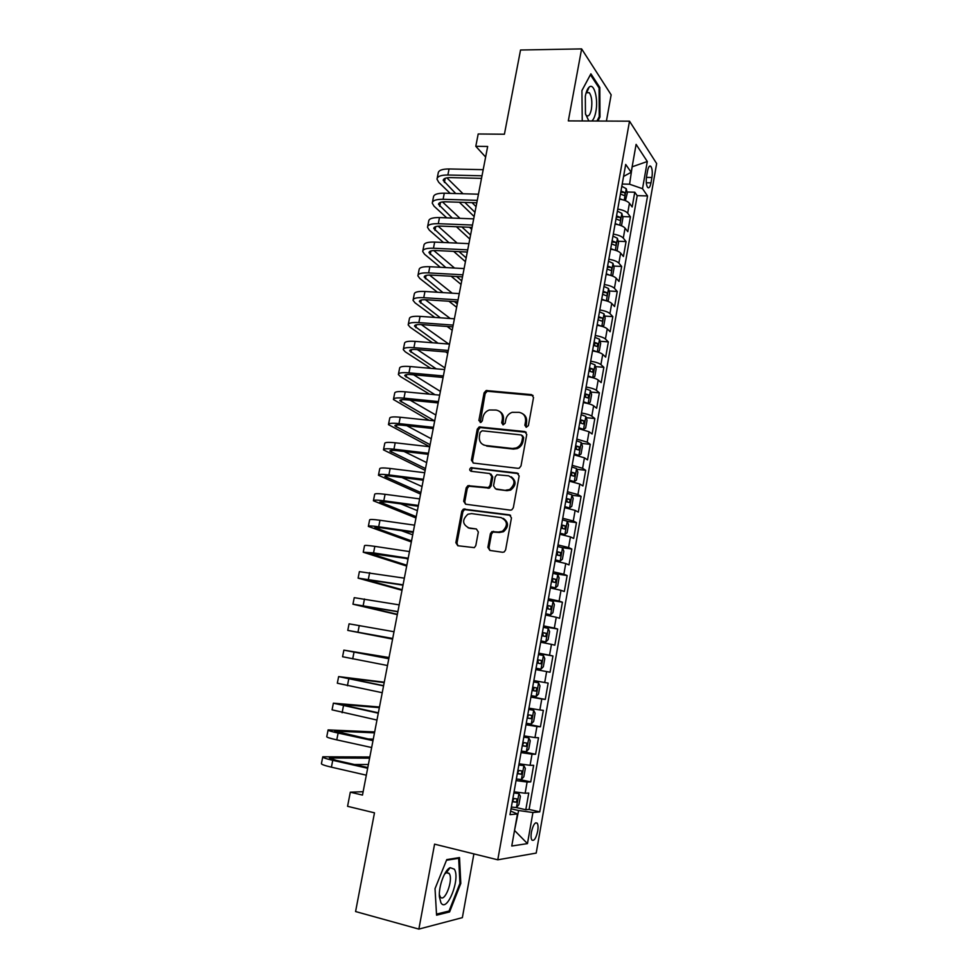 <?xml version="1.0" encoding="UTF-8"?>
<svg xmlns="http://www.w3.org/2000/svg" width="978" height="978" viewBox="0 0 978 978"><rect width="100%" height="100%" fill="white"/><g stroke="black" fill="none" stroke-linecap="round" stroke-linejoin="round"><path stroke-width="1.47" d="M526.274 427.3L528.377 425.626L533.536 397.496L531.506 394.623L486.176 390.54L484.098 392.826L478.89 420.491L480.944 422.41L482.301 420.846L482.973 417.251C483.829 413.621 485.944 411.2 489.33 409.99L496.054 410.051C500.736 411.029 502.839 414.097 502.374 419.244L501.702 422.851L503.083 424.88L505.161 423.217L505.834 419.599C506.665 416.005 508.756 413.584 512.105 412.337L519.086 412.349C523.829 413.339 525.981 416.432 525.528 421.616L524.856 425.259L526.274 427.3M447.533 871.154L447.447 869.821M537.68 831.202C538.291 827.4 538.144 824.735 537.228 823.219C535.064 821.862 533.132 824.796 531.433 832.021C530.822 835.835 530.968 838.501 531.873 840.016C534.061 841.349 536.005 838.415 537.68 831.202M586.788 90.905L587.02 91.859M487.875 547.35L489.88 550.431L502.582 552.277L504.196 551.959L505.602 549.929L511.47 517.888L509.44 514.856L463.401 509.086L461.787 511.201L455.858 542.692L457.802 545.736L474.342 547.643L475.809 545.602L478.34 531.995L476.372 528.964L468.902 527.924C462.264 524.367 461.934 519.795 467.924 514.22L471.579 513.621L501.017 517.594C507.692 520.968 508.169 525.528 502.447 531.274L498.352 532.044L491.897 531.629L490.406 533.695L487.875 547.35L488.963 547.778L489.941 550.431M606.409 121.076L611.152 94.829L581.629 48.9L520.54 50.012L504.416 134.23L478.193 133.986L475.797 146.309L487.667 146.468L362.483 795.077L350.307 792.204L347.569 806.312L374.488 812.828L355.576 911.545L418.865 929.1L462.362 917.633L473.89 853.892M581.629 48.9L568.316 120.893L629.514 121.186L497.778 859.809L434.574 844.161L418.865 929.1M517.985 468.328L519.281 468.132L520.993 465.944L526.763 434.464L524.734 431.542L479.171 426.934L477.252 429.171L471.42 460.137L473.364 463.059L517.985 468.328M519.147 475.993L513.328 507.753L511.775 509.868L510.308 510.125L465.614 504.22L463.67 501.237L466.188 487.851L467.887 485.699L488.401 487.57L490.064 485.418L491.726 476.494L489.746 473.535L471.066 471.274C469.293 470.32 469.257 469.122 470.931 467.692L517.117 473.01L519.147 475.993M516.311 807.559L525.797 809.735L528.756 793.036L525.137 793.231L527.105 782.045L516.066 780.578M519.208 779.405L530.712 781.923L533.646 765.322L530.064 765.322L532.032 754.197L521.042 752.608M521.286 751.263L535.589 754.27L538.499 737.754L534.978 737.571L536.934 726.507L525.993 724.771M526.152 723.903L540.443 726.776L543.34 710.346L539.856 709.967L541.8 698.977L530.92 697.106M530.993 696.691L545.272 699.429L548.145 683.096L544.709 682.522L546.641 671.58L535.81 669.588M546.641 671.58L550.064 672.228L552.937 655.981L538.682 653.451M538.744 653.145L549.538 655.223L551.458 644.355L554.844 645.187L557.692 629.025L543.462 626.629M543.597 625.871L554.33 628.084L556.25 617.265L559.587 618.279L562.423 602.203L548.206 599.942M548.426 598.744L559.11 601.079L561.005 590.321L564.306 591.519L567.13 575.541L554.734 573.67M553.218 571.775L563.854 574.233L565.749 563.536L569 564.917L571.812 549.013L562.142 547.643M557.998 544.942L568.573 547.533L570.455 536.898L573.67 538.45L576.458 522.631L567.277 521.408M562.741 518.267L573.267 520.981L575.137 510.394L578.316 512.13L581.091 496.396L572.057 495.271M567.46 491.726L577.937 494.562L579.807 484.037L582.937 485.944L585.7 470.296L576.812 469.269M572.154 465.332L582.582 468.291L584.441 457.826L587.534 459.904L590.272 444.342L581.519 443.401M576.837 439.085L587.203 442.166L589.049 431.75L592.106 434L594.832 418.523L586.201 417.667M581.482 412.985C586.507 413.853 589.942 414.916 591.8 416.176L593.634 405.821L596.653 408.229L599.367 392.838L590.859 392.068M586.091 387.019C591.115 387.887 594.538 388.987 596.372 390.32L598.194 380.026L601.177 382.606L603.866 367.3L595.48 366.603M590.688 361.188C595.688 362.056 599.098 363.193 600.92 364.611L602.729 354.366L605.663 357.117L608.353 341.884L600.064 341.273M595.26 335.503C600.247 336.359 603.646 337.532 605.443 339.036L607.24 328.852L610.138 331.762L612.815 316.615L604.636 316.065M599.807 309.953C604.783 310.796 608.157 312.019 609.942 313.608L611.727 303.461L614.587 306.542L617.252 291.468L609.16 290.992M604.331 284.537C609.294 285.38 612.656 286.627 614.416 288.302L616.189 278.217L619.025 281.456L621.666 266.456L613.671 266.053M608.829 259.256C613.781 260.087 617.118 261.383 618.866 263.131L620.639 253.106L623.426 256.493L626.054 241.578L618.145 241.248M613.304 234.109C618.243 234.94 621.568 236.273 623.292 238.094L625.052 228.118L627.803 231.664L630.419 216.835L627.693 213.192C625.993 211.285 622.68 209.915 617.754 209.096M622.595 216.566L630.419 216.835M469.281 528.083L468.523 527.973M647.546 170.918L646.592 176.333C645.908 181.395 646.238 185.074 647.595 187.385C648.976 188.595 650.101 187.091 650.981 182.874L651.923 177.507C652.619 172.458 652.277 168.766 650.92 166.431C649.551 165.233 648.426 166.725 647.546 170.918M629.514 121.186L656.641 163.546L536.201 853.097L497.778 859.809M525.797 809.735L529.098 809.442L539.746 811.874L647.546 195.942L642.522 188.693L629.575 184.219L622.216 184.035M539.746 811.874L532.924 812.51L527.46 843.611L511.763 846.019L517.448 813.965L510.003 814.662L625.7 164.426L631.165 172.287L636.103 144.377L647.302 161.504L642.522 188.693M529.098 809.442L637.204 195.649L634.771 192.214L632.167 206.969L629.441 203.265C627.754 201.334 624.453 199.952 619.526 199.133M623.292 238.094L626.054 241.578M618.866 263.131L621.666 266.456M614.416 288.302L617.252 291.468M609.942 313.608L612.815 316.615M605.443 339.036L608.353 341.884M600.92 364.611L603.866 367.3M596.372 390.32L599.367 392.838M591.8 416.176L594.832 418.523M587.203 442.166L590.272 444.342M582.582 468.291L585.7 470.296M577.937 494.562L581.091 496.396M573.267 520.981L576.458 522.631M568.573 547.533L571.812 549.013M563.854 574.233L567.13 575.541M559.11 601.079L562.423 602.203M554.33 628.084L557.692 629.025M549.538 655.223L552.937 655.981M545.272 699.429L541.8 698.977M540.443 726.776L536.934 726.507M535.589 754.27L532.032 754.197M530.712 781.923L527.105 782.045M514.562 830.249L518.621 810.517L511.042 808.782M629.575 184.219L632.24 166.223M632.13 166.822L647.302 161.504M623.561 176.456L631.165 172.287M363.131 791.691L350.307 792.204M475.797 146.309L485.626 157.042M514.526 830.444L527.46 843.611M510.638 811.043L517.448 813.965M627.02 192.006L634.771 192.214M637.204 195.649L647.546 195.942M625.052 228.118C623.341 226.26 620.015 224.916 615.089 224.096M620.639 253.106C618.903 251.322 615.565 250.013 610.627 249.182M616.189 278.217C614.441 276.517 611.091 275.246 606.14 274.415M611.727 303.461C609.966 301.847 606.592 300.613 601.617 299.769M607.24 328.852C605.455 327.312 602.069 326.114 597.081 325.271M602.729 354.366C600.92 352.911 597.521 351.75 592.521 350.894M598.194 380.026C596.36 378.657 592.949 377.532 587.937 376.664M593.634 405.821C591.788 404.525 588.353 403.449 583.328 402.581M589.049 431.75L578.695 428.633M584.441 457.826L574.037 454.819M579.807 484.037L569.343 481.152M575.137 510.394L564.636 507.631M570.455 536.898L559.893 534.257M565.749 563.536L555.137 561.03M561.005 590.321L550.345 587.937M556.25 617.265L545.528 615.003M551.458 644.355L540.687 642.216M533.866 680.578L544.709 682.522M528.951 708.158L539.856 709.967M524.012 735.884L534.978 737.571M519.049 763.781L530.064 765.322M514.061 791.825L525.137 793.231M518.621 810.517L532.924 812.51M597.925 121.04L599.979 117.018L599.82 87.47L590.895 73.802L581.922 90.538L582.24 120.966M449.599 911.948L460.809 883.415L459.513 857.572L446.763 859.601L435.027 888.672L436.567 915.188L449.599 911.948L447.533 911.398M598.744 87.47L599.82 87.47M599.037 117.018L599.979 117.018M459.917 883.183L460.809 883.415M526.127 427.276L526.531 422.276C527.032 418.547 525.822 415.748 522.9 413.902M499.709 411.506C502.692 413.315 503.914 416.115 503.401 419.904L502.998 424.868M533.059 395.467L487.227 391.249L485.161 393.535L480.222 422.484M526.188 432.276L480.235 427.569L478.328 429.819L472.508 460.711L473.169 463.022M522.704 437.007L521.286 434.965L482.178 430.772L480.125 432.423L479.403 436.225C478.914 441.359 481.005 444.452 485.663 445.491L512.411 448.486L516.237 447.961C519.33 446.604 521.25 444.244 521.995 440.87L522.704 437.007L523.707 437.643L522.411 435.613M483.474 444.892L485.663 445.491M523.707 437.643L522.998 441.494C522.252 444.856 520.333 447.215 517.252 448.572L513.438 449.098L486.726 446.102M491.017 474.134L492.778 477.056L491.127 485.956L489.465 488.108L468.988 486.237L467.288 488.389L464.782 501.751L465.577 504.208M518.438 473.633L472.851 468.156L472.032 468.266L471.151 471.286M505.944 490.149L509.624 489.538C515.748 483.878 515.406 479.306 508.584 475.821L496.897 474.746L495.198 476.922L493.535 485.846L495.528 488.829L506.983 490.675L510.65 490.076C516.286 485.479 516.506 481.066 511.274 476.824M506.983 490.675L496.579 489.367M503.279 518.364C508.829 522.313 508.902 526.763 503.499 531.726L499.416 532.497L492.973 532.081L491.482 534.147L488.963 547.778M468.01 527.729L468.902 527.924M476.372 528.964L470.002 528.377M510.614 515.357L464.513 509.575L462.9 511.69L456.983 543.12L457.936 545.748M625.419 200.661L627.289 193.131L626.25 188.705L621.812 186.285M622.24 199.659L619.612 198.693M620.443 193.974L624.025 195.49C625.15 195.245 625.321 194.243 624.514 192.495L620.981 191.003M620.737 192.311L624.514 192.495M437.203 178.155L438.181 173.204C438.437 170.38 442.068 168.962 449.061 168.962L483.193 169.671M450.186 193.375L438.767 182.348L436.995 179.17C437.252 176.382 440.882 175.001 447.863 175.013L482.007 175.796M481.518 178.363L450.503 177.629C445.834 177.605 443.413 178.534 443.23 180.404L455.724 193.546M464.819 202.409L474.966 212.299M446.885 177.849L463.01 193.754M472.019 202.642L476.054 206.639M474.147 216.529L459.354 202.238M591.776 121.003C593.585 119.573 594.942 116.468 595.859 111.675C598.45 98.925 594.013 82.335 589.123 87.176C587.448 88.705 586.189 91.724 585.321 96.235L585.455 113.79L588.854 120.991M585.639 114.585L586.201 115.318C588.401 117.042 590.125 115.025 591.384 109.279C592.399 101.798 591.714 96.272 589.306 92.714L586.727 92.531L585.944 93.46M586.751 90.991L586.983 91.944M581.922 90.599L590.419 74.756L599.074 87.983L599.233 116.626L596.971 121.027M454.33 869.185L450.161 867.657C444.758 869.589 438.474 886.484 439.403 896.85L440.944 902.792C446.995 913.379 460.687 878.513 454.33 869.185M439.342 894.625L440.32 896.936C444.66 903.22 453.584 879.833 449.293 873.66L446.42 872.645L444.538 874.136M447.386 869.894L447.472 871.239M446.494 860.261L458.67 858.317L459.929 883.366L449.061 911.019L436.506 914.112M457.166 857.938L458.67 858.317M620.749 225.502L621.592 225.282L622.913 217.837L621.825 213.363L617.387 211.138M618.096 224.683L615.174 223.607M616.018 218.864L619.6 220.331C620.749 220.074 620.92 219.072 620.101 217.324L616.556 215.869M616.323 217.128L620.101 217.324M616.079 250.502L617.179 250.16L618.512 242.678L617.399 238.277L612.949 236.114M613.939 249.855L610.712 248.656M611.568 243.889L615.138 245.295C616.323 245.038 616.495 244.035 615.675 242.287L612.106 240.869M611.886 242.055L615.675 242.287M611.409 275.637L612.754 275.16L614.086 267.642L612.961 263.314L608.475 261.224M609.759 275.16L606.238 273.828M607.093 269.036L610.675 270.405C611.861 270.136 612.045 269.133 611.226 267.397L607.631 266.016M607.424 267.128L611.226 267.397M606.739 300.931L608.292 300.307L609.636 292.752L608.499 288.486L603.988 286.468M605.541 300.588L601.739 299.146M602.595 294.317L606.201 295.662C607.375 295.356 607.57 294.354 606.763 292.642L603.133 291.285M602.949 292.336L606.739 292.618M432.447 202.189L433.437 197.153C433.682 194.463 437.3 193.155 444.281 193.204L478.462 194.206M446.738 217.849L434.061 206.199L432.252 203.155C432.484 200.502 436.102 199.219 443.095 199.292L477.276 200.356M476.799 202.801L445.748 201.81C441.078 201.749 438.67 202.605 438.511 204.378L452.276 218.057M461.861 226.945L470.577 235.038M442.496 201.933L459.978 218.351M469.452 227.251L471.677 229.341M469.807 239.048L456.396 226.725M427.667 226.346L428.682 221.224C428.89 218.669 432.496 217.458 439.489 217.581L473.694 218.864M443.45 242.483L429.33 230.16L427.484 227.263C427.692 224.744 431.286 223.559 438.291 223.693L472.508 225.05M472.056 227.361L440.98 226.114C436.31 226.016 433.902 226.798 433.755 228.485L448.975 242.74M459.085 251.652L466.164 257.886M438.132 226.162L457.129 243.106M465.43 261.688L453.645 251.383M422.863 250.625L423.902 245.417C424.073 243.009 427.667 241.896 434.672 242.092L468.914 243.644M440.332 267.287L424.574 254.256L422.704 251.493C422.875 249.109 426.457 248.033 433.462 248.229L467.716 249.867M467.288 252.043L436.188 250.539C431.506 250.405 429.11 251.126 428.987 252.703L445.846 267.581M456.567 276.529L461.738 280.845M433.816 250.527L454.525 268.045M461.041 284.427L451.127 276.224M418.046 275.026L419.085 269.745C419.244 267.471 422.826 266.468 429.831 266.713L464.11 268.571M437.435 292.251L419.794 278.461L417.887 275.833C418.022 273.608 421.604 272.618 428.621 272.899L462.9 274.818M462.508 276.872L431.359 275.099C426.677 274.916 424.293 275.564 424.183 277.055L442.948 292.593M454.354 301.603L457.288 303.901M429.55 275.05L452.203 293.18M456.628 307.275L448.926 301.248M602.045 326.371L603.817 325.576L605.162 317.984L604.001 313.804L599.477 311.848M601.299 326.151L597.203 324.586M598.071 319.745L601.69 321.041C602.876 320.723 603.071 319.72 602.289 318.009L598.609 316.689M598.438 317.667L602.289 318.009M413.193 299.561L414.256 294.182C414.379 292.055 417.948 291.151 424.965 291.481L459.269 293.62M434.807 317.41L414.99 302.801L413.046 300.319C413.156 298.229 416.726 297.349 423.743 297.691L458.059 299.904M457.692 301.811L426.518 299.781C421.836 299.549 419.452 300.136 419.366 301.53L440.32 317.801M425.369 299.733L450.247 318.51M452.203 330.234L447.105 326.469M597.362 351.946L599.306 350.98L600.663 343.351L599.49 339.244L594.93 337.361M597.02 351.86L592.656 350.173M593.524 345.295L597.167 346.554L597.778 343.522L594.062 342.227M593.903 343.144L594.942 345.356M408.315 324.219L409.391 318.755C409.489 316.774 413.046 315.98 420.063 316.371L454.403 318.804M432.545 342.765L410.161 327.251L408.181 324.916C408.266 322.972 411.824 322.202 418.841 322.606L453.193 325.112M452.851 326.896L421.64 324.598C416.958 324.329 414.574 324.83 414.513 326.139L438.034 343.205M421.298 324.574L448.743 344.048M447.753 353.302L445.76 351.933M592.582 377.655L594.783 376.53L596.14 368.853L594.954 364.818L590.37 363.009M592.668 377.655L588.071 375.894M588.952 370.992L592.607 372.202L593.243 369.171L589.502 367.899M589.343 368.755L590.382 370.992M403.413 348.999L404.513 343.461C404.574 341.615 408.119 340.931 415.149 341.383L449.525 344.122M430.736 368.339L405.295 351.848L403.291 349.647C403.339 347.85 406.885 347.19 413.914 347.667L448.303 350.466M447.985 352.104L416.75 349.549C412.056 349.219 409.684 349.659 409.648 350.87L436.212 368.828M417.361 349.598L444.929 367.924M587.24 403.364L590.235 402.202L591.604 394.489L590.382 390.54L585.773 388.804M588.096 403.449L583.475 401.75M584.355 396.824L588.022 397.997L588.683 394.953L584.905 393.718M584.771 394.501L585.785 396.775M398.486 373.914L399.599 368.278C399.635 366.591 403.168 366.004 410.198 366.542L444.611 369.562M429.513 394.171L400.418 376.554L398.376 374.513C398.401 372.85 401.934 372.3 408.963 372.85L443.376 375.955M443.083 377.459L411.824 374.623C407.129 374.256 404.77 374.623 404.745 375.723L434.978 394.696M413.596 374.782L440.393 391.42M581.555 429.171L583.499 429.366L585.651 428.022L587.032 420.271L585.798 416.396L581.164 414.733M579.868 428.829L578.731 428.437M583.499 429.366L578.854 427.753M579.734 422.802L583.426 423.926L584.098 420.882L580.284 419.672M580.162 420.381L581.176 422.692M393.535 398.963L394.672 393.242C394.672 391.701 398.193 391.224 405.222 391.823L439.672 395.149M429.097 420.283L393.425 399.501C393.425 397.997 396.946 397.545 403.975 398.156L438.437 401.567M438.168 402.936L406.872 399.831C402.178 399.415 399.831 399.709 399.819 400.711L434.538 420.858M410.051 400.136L435.833 415.027M574.086 454.501L578.878 455.43L581.054 453.988L582.436 446.176L581.225 442.484L576.531 440.797M578.878 455.43L574.196 453.89M575.088 448.914L578.793 450.002L579.502 446.946L575.639 445.772M575.529 446.408L576.543 448.755M388.559 424.134L389.709 418.327C389.684 416.934 393.193 416.567 400.222 417.239L434.709 420.882M429.721 446.714L388.462 424.623C388.425 423.266 391.933 422.924 398.975 423.608L433.462 427.325M433.23 428.56L401.897 425.161C397.202 424.709 394.855 424.929 394.867 425.833L430.112 444.697M406.811 425.699L431.261 438.755M569.428 480.711L574.22 481.641L576.433 480.076L577.827 472.24L576.555 468.523L571.861 467.007M574.22 481.641L569.526 480.174M570.406 475.174L574.147 476.213L574.868 473.144L570.969 472.007M570.871 472.57L571.873 474.966M383.559 449.44L384.721 443.547C384.66 442.3 388.156 442.044 395.198 442.789L429.709 446.738M425.161 470.345L383.474 449.868C383.4 448.67 386.897 448.437 393.938 449.195L428.462 453.23M428.254 454.305L396.897 450.638C392.19 450.124 389.855 450.283 389.892 451.078L425.503 468.572M404.012 451.469L426.652 462.594M564.734 507.069L569.551 507.985L571.775 506.323L573.181 498.425L571.885 494.795L567.167 493.364M569.551 507.985L564.819 506.592M565.712 501.567L569.465 502.558L570.211 499.489L566.274 498.389M566.189 498.878L567.179 501.311M378.523 474.88L379.709 468.89C379.623 467.802 383.107 467.667 390.149 468.474L424.696 472.741M420.577 494.098L378.449 475.259C378.352 474.196 381.836 474.085 388.877 474.917L423.437 479.257M423.254 480.198L391.872 476.249C387.166 475.687 384.831 475.76 384.892 476.469L420.87 492.557M401.885 477.508L422.031 486.555M373.462 500.455L374.672 494.379C374.55 493.438 378.021 493.413 385.075 494.306L419.648 498.878M415.968 517.973L373.4 500.773C373.278 499.868 376.738 499.88 383.792 500.785L418.388 505.43M418.229 506.225L386.811 501.995L379.867 501.983L416.212 516.665M400.784 503.878L417.386 510.638M368.388 526.164L369.598 520.003C369.452 519.22 372.911 519.306 379.965 520.259L414.574 525.162M411.335 541.959L368.327 526.421C368.168 525.687 371.628 525.797 378.682 526.775L413.303 531.751M413.181 532.399L381.738 527.875L374.806 527.631L411.542 540.895M401.432 530.712L412.716 534.832M560.015 533.56L564.844 534.477L567.106 532.704L568.511 524.77L567.203 521.213L562.46 519.868M564.844 534.477L560.088 533.169M560.993 528.108L564.758 529.061L565.529 525.981L561.555 524.917M561.482 525.333L562.46 527.802M555.284 560.198L560.125 561.115L562.399 559.22L563.817 551.25L562.484 547.778L557.717 546.506M560.125 561.115L555.333 559.881M556.237 554.795L560.027 555.7L560.81 552.607L556.812 551.58M556.751 551.922L557.704 554.453M550.516 586.983L555.37 587.9L557.68 585.895L559.098 577.876L557.753 574.489L552.949 573.291M555.37 587.9L550.553 586.739M551.47 581.629L555.272 582.497L556.079 579.392L552.044 578.401M551.995 578.67L552.925 581.25M363.278 552.02L364.513 545.748C364.329 545.125 367.765 545.333 374.831 546.372L409.476 551.58M406.689 566.066L363.229 552.215L373.547 552.912L408.193 558.218M408.107 558.707L369.733 553.414L406.836 565.247M405.381 558.291L408.022 559.147M545.724 613.915L550.59 614.832L552.925 612.705L554.355 604.649L552.986 601.348L548.157 600.235M550.59 614.832L545.748 613.756M546.665 608.609L550.492 609.428L551.323 606.311L547.24 605.37M547.215 605.553L548.108 608.206M358.131 577.998L359.391 571.641L404.354 578.157M402.007 590.284L358.107 578.132L403.058 584.82M402.997 585.162L364.623 579.343L402.117 589.722M540.907 641.006L545.785 641.91L548.145 639.661L549.587 631.568L548.193 628.353L543.34 627.314M545.785 641.91L540.92 640.908M541.836 635.737L545.687 636.507L546.531 633.389L542.423 632.473M542.399 632.595L543.255 635.321M352.972 604.123L354.244 597.668L399.195 604.869M397.312 614.636L352.948 604.196L397.899 611.568M397.863 611.763L359.488 605.406L397.374 614.318M540.956 669.135L536.054 668.218L540.956 669.135L543.34 666.776L544.783 658.622L543.377 655.505L538.487 654.551M536.983 663.023L540.846 663.744L541.714 660.602L537.57 659.734M537.558 659.771L538.352 662.632M392.581 639.099L347.777 630.394L349.073 623.83L394.012 631.727M347.777 630.394L392.704 638.463M392.704 638.5L354.317 631.605L392.594 639.037M538.536 682.803L533.621 681.935L538.536 682.803L539.966 685.847L538.511 694.038L536.164 696.446L538.572 682.876M536.164 696.446L531.176 695.676M532.105 690.456L535.981 691.128L536.873 687.974L532.692 687.155M536.873 687.974L533.389 687.314C534.257 688.903 533.902 689.942 532.338 690.444L532.118 690.395M389.024 657.522L343.865 650.138L388.792 658.732M343.865 650.174L342.569 656.739L387.484 665.505M388.816 658.659L350.43 651.348L388.999 657.656M526.262 723.292L531.213 724.038L533.658 721.446L535.113 713.206L533.658 710.26L528.719 709.466M533.658 710.26L528.743 709.356M527.191 718.035L531.103 718.671L532.008 715.493L527.79 714.722M528.597 714.857L527.215 717.901M384.268 682.204L338.645 676.593L383.559 685.884M338.62 676.678L337.324 683.219L382.239 692.705M383.596 685.651L345.222 677.791L384.195 682.583M521.323 751.067L526.298 751.727L528.768 749.014L530.235 740.725L528.756 737.864L523.792 737.155M528.756 737.864L523.829 736.972M522.252 745.774L526.176 746.361L527.105 743.17L522.851 742.436M523.805 742.595L522.301 745.566M379.476 707.008L333.376 703.182L378.278 713.194M333.351 703.329L332.068 709.845L376.958 720.04M378.364 712.803L339.977 704.38L379.354 707.644M516.347 778.989L521.36 779.564L523.853 776.728L525.333 768.39L523.841 765.615L518.841 765.004M523.841 765.615L518.89 764.735M517.289 773.671L521.237 774.209L522.179 771.006L517.888 770.309M518.951 770.481L517.35 773.378M374.66 731.935L328.095 729.906C327.679 730.444 331.016 731.495 338.119 733.072L372.985 740.652M328.058 730.126L326.774 736.617C326.346 737.192 329.684 738.28 336.774 739.869L371.652 747.534M373.095 740.101L334.721 731.104L374.488 732.84M367.801 738.952L373.278 739.16M511.347 807.07L516.396 807.547L518.915 804.588L520.406 796.214L518.878 793.537L513.853 793.011M518.878 793.537L513.915 792.657M512.301 801.715L516.262 802.205L517.228 798.989L512.9 798.341M514.037 798.525L512.374 801.337M369.831 756.996L322.777 756.789C322.324 757.485 325.65 758.671 332.752 760.322L367.655 768.256M322.728 757.07L321.444 763.525C320.992 764.283 324.305 765.493 331.408 767.168L366.322 775.187M367.789 767.547L336.09 760.346L329.415 757.987L369.611 758.158M354.391 764.503L368.376 764.503M627.693 213.192L629.441 203.265M646.434 177.385L651.923 177.507M646.311 182.752L650.981 182.874M526.531 422.276L525.528 421.616M502.741 423.511L501.702 422.851M503.401 419.904L502.374 419.244M479.954 421.139L478.89 420.491M485.161 393.535L484.098 392.826M488.071 391.176L487.02 390.454M532.484 395.344L531.506 394.623M525.858 425.919L524.856 425.259M472.508 460.711L471.42 460.137M478.328 429.819L477.252 429.171M481.249 427.459L480.174 426.824M525.736 432.178L524.734 431.542M513.438 449.098L512.411 448.486M522.998 441.494L521.995 440.87M464.782 501.751L463.67 501.237M467.288 488.389L466.188 487.851M470.235 486.054L469.134 485.516M488.156 488.303L487.093 487.777M491.127 485.956L490.064 485.418M492.778 477.056L491.726 476.494M472.851 468.156L471.763 467.582M518.144 473.584L517.117 473.01M491.482 534.147L490.406 533.695M494.477 531.8L493.401 531.347M499.416 532.497L498.352 532.044M456.983 543.12L455.858 542.692M462.9 511.69L461.787 511.201M465.846 509.367L464.733 508.878M510.479 515.333L509.44 514.856M624.208 200.221L626.25 188.705M449.061 168.962L447.863 175.013M445.222 178.277L444.391 182.495M619.783 225.172L621.849 213.473M615.321 250.246L617.436 238.387M610.859 275.466L612.986 263.424M607.644 267.202L611.213 267.385M606.36 300.821L608.524 288.596M444.281 193.204L443.095 199.292M440.479 202.385L439.684 206.382M439.489 217.581L438.291 223.693M435.711 226.603L434.965 230.392M434.672 242.092L433.462 248.229M430.919 250.955L430.21 254.537M429.831 266.713L428.621 272.899M426.09 275.429L425.43 278.791M601.837 326.31L604.037 313.901M598.646 317.74L602.228 317.984M424.965 291.481L423.743 297.691M421.249 300.026L420.638 303.168M597.289 351.933L599.514 339.342M594.111 343.217L597.705 343.486M420.063 316.371L418.841 322.606M416.384 324.757L415.809 327.679M592.729 377.63L594.979 364.916M589.563 368.816L593.157 369.122M415.149 341.383L413.914 347.667M411.493 349.623L410.956 352.312M588.157 403.413L590.419 390.638M584.978 394.562L588.585 394.892M410.198 366.542L408.963 372.85M406.567 374.611L406.078 377.08M583.548 429.342L585.834 416.494M580.37 420.442L583.976 420.809M405.222 391.823L403.975 398.156M401.628 399.721L401.188 401.97M578.927 455.393L581.225 442.484M575.749 446.469L579.355 446.86M400.222 417.239L398.975 423.608M396.652 424.978L396.261 426.983M574.282 481.604L576.58 468.609M571.091 472.631L574.697 473.059M395.198 442.789L393.938 449.195M391.652 450.357L391.31 452.129M569.599 507.949L571.922 494.892M566.409 498.939L570.027 499.391M390.149 468.474L388.877 474.917M386.628 475.883L386.322 477.411M385.075 494.306L383.792 500.785M381.579 501.531L381.322 502.826M379.965 520.259L378.682 526.775M376.506 527.325L376.298 528.377M564.905 534.44L567.24 521.311M561.702 525.382L565.321 525.871M560.174 561.066L562.521 547.863M556.971 551.983L560.602 552.497M555.431 587.851L557.778 574.575M552.215 578.719L555.846 579.269M374.831 546.372L373.547 552.912M371.395 553.242L371.237 554.061M550.651 614.771L553.022 601.433M547.435 605.602L551.066 606.189M369.672 572.607L368.376 579.196M545.846 641.849L548.23 628.426M542.619 632.632L546.262 633.255M364.476 598.988L363.18 605.614M541.017 669.074L543.413 655.578M537.79 659.82L541.433 660.468M359.268 625.517L357.96 632.167M532.338 690.444L535.981 691.128M354.024 652.192L352.703 658.879M531.274 723.977L533.695 710.334M527.448 717.938L531.103 718.671M348.743 679.001L347.422 685.725M526.36 751.654L528.805 737.938M522.521 745.591L526.176 746.361M343.449 705.957L342.117 712.73M341.64 704.392L341.518 705.04M521.421 779.49L523.878 765.688M517.582 773.402L521.237 774.209M338.119 733.072L336.774 739.869M336.395 731.018L336.224 731.923M516.457 807.473L518.927 793.598M512.606 801.373L516.262 802.205M332.752 760.322L331.408 767.168M331.126 757.779L330.894 758.94M535.602 822.84L537.228 823.219M649.233 166.407L650.92 166.431M487.227 391.249L486.176 390.54M480.235 427.569L479.171 426.934M517.252 448.572L516.237 447.961M468.988 486.237L467.887 485.699M489.465 488.108L488.401 487.57M472.032 468.266L470.931 467.692M510.65 490.076L509.624 489.538M492.973 532.081L491.897 531.629M503.499 531.726L502.447 531.274M464.513 509.575L463.401 509.086M443.364 179.732L443.23 180.404M586.727 92.531L589.123 87.176M586.531 92.727L589.306 92.714M446.42 872.645L450.161 867.657M445.552 872.388L449.036 873.268M603.206 292.434L606.763 292.642M438.633 203.742L438.511 204.378M433.877 227.874L433.755 228.485M594.233 343.254L597.778 343.522M589.71 368.877L593.243 369.171M585.15 394.635L588.683 394.953M580.577 420.528L584.098 420.882M575.969 446.555L579.502 446.946M571.348 472.729L574.868 473.144M566.69 499.049L570.211 499.489M562.02 525.504L565.529 525.981M557.313 552.105L560.81 552.607M552.582 578.854L556.079 579.392M547.827 605.749L551.323 606.311M543.034 632.79L546.531 633.389M538.23 659.979L541.714 660.602M529.868 715.077L532.008 715.493M525.822 742.901L527.105 743.17M521.213 770.786L522.179 771.006M516.433 798.806L517.228 798.989"/></g></svg>
